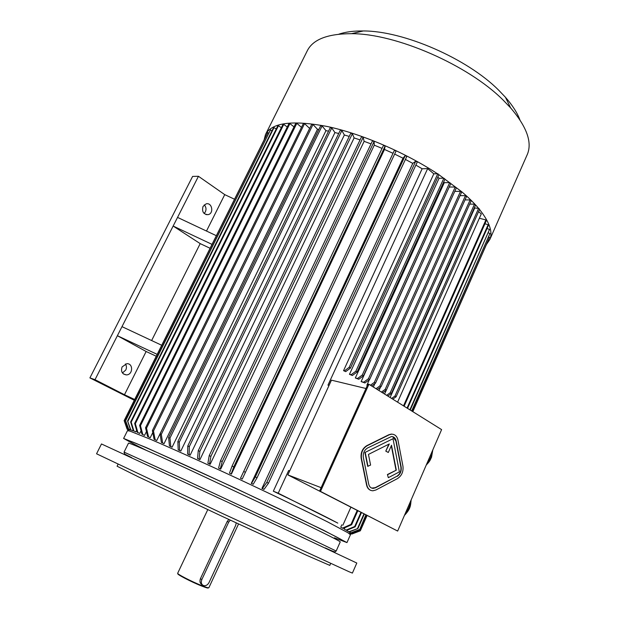 <?xml version="1.0" encoding="UTF-8"?>
<svg xmlns="http://www.w3.org/2000/svg" width="619" height="619" viewBox="0 0 619 619"><rect width="100%" height="100%" fill="white"/><g stroke="black" fill="none" stroke-linecap="round" stroke-linejoin="round"><path stroke-width="0.93" d="M371.679 488.097L375.222 487.671L396.81 476.297C399.951 474.208 401.305 471.121 400.872 467.028L395.874 440.898L392.639 436.666M387.424 474.525L388.33 477.682L399.371 471.887L393.011 438.724L364.924 452.497L367.694 466.3L370.595 465.086L368.46 454.416L389.312 443.955L385.784 451.119L388.306 452.489L391.51 445.239L396.307 470.154L387.424 474.525L388.33 477.682M391.309 445.703L395.998 470.053M388.856 444.187L385.784 451.119M441.602 429.609L368.924 384.283L320.487 491.409L397.653 531.056L441.602 429.609M393.274 434.329L391.262 434.081L388.802 434.762L366.827 445.641C362.417 448.427 360.529 452.651 361.163 458.315L366.549 484.948C367.183 487.772 368.615 489.583 370.827 490.395M365.976 388.508L331.459 380.167L287.866 474.897L359.484 511.557M287.866 474.897L321.122 487.671M474.247 207.969L478.619 208.34L479.655 209.222L396.114 396.779L392.763 399.147M369.35 379.726L366.889 385.165L367.361 385.459M361.14 381.59L364.924 382.944L369.651 379.509L456.327 187.928L455.244 187.008L368.437 378.743L363.709 382.194L361.14 381.59L449.278 186.884M355.329 377.977L358.78 379.254L363.515 375.787L450.794 183.549L449.704 182.62L362.285 375.021L357.558 378.488L355.329 377.977L444.287 182.667L443.63 182.11M349.472 374.333L352.373 375.485L357.109 371.996L444.991 179.131L443.885 178.195L355.871 371.214L351.135 374.712L349.472 374.333L439.072 178.264L437.772 177.166M343.553 370.649L345.696 371.632L350.431 368.112L438.91 174.682L437.795 173.738L433.811 173.815L343.553 370.649L344.45 370.851L349.186 367.33L350.431 368.112M329.045 385.413L327.962 385.15L427.652 168.616L433.811 173.815M478.58 211.628L481.288 213.911L397.584 402.164M474.603 208.27L390.102 397.491M386.295 390.179L384.569 394.04M380.553 387.061L378.983 390.558M374.89 383.602L373.342 387.037M349.944 532.858L351.832 533.679L360.397 530.498L351.902 533.756L349.944 532.858M348.884 531.984L351.058 533.036L348.984 531.76M347.437 531.056L349.039 531.729L357.929 528.51L349.387 531.938L347.437 531.056M347.445 530.034L347.089 530.839M344.768 529.485L346.191 530.065L354.695 526.514L355.174 526.8L346.686 530.351L344.768 529.485M344.945 527.682L344.272 529.199M341.363 527.597L342.601 528.092L350.996 524.394L351.623 524.75L343.236 528.433L341.363 527.597M341.812 524.804L340.729 527.249M415.867 165.111L422.143 168.763L273.327 491.184C302.32 505.042 323.807 515.689 337.804 523.117L278.217 493.204L288.655 470.517L289.646 471.028M263.617 489.219L261.93 488.422L262.386 488.561L266.82 482.371L268.514 483.176L264.073 489.358L263.617 489.219M405.422 159.439L412.78 163.385L261.93 488.422M251.268 483.4L253.233 484.244L251.268 483.4L403.031 158.216L394.651 154.085M240.466 478.34L242.23 479.083L240.466 478.34L393.019 153.311L384.492 149.45L231.39 474.115L229.494 473.156L231.39 474.115M374.278 145.179L220.658 469.156L218.577 468.119L220.519 460.768L372.476 140.853L374.116 141.503L374.278 145.179L382.062 148.398M364.127 141.333L363.167 137.364L210.886 456.365L209.547 463.979L207.891 463.221L210.135 464.327L364.127 141.333L371.029 143.91M354.114 137.929L352.373 133.704L199.867 451.375L199.125 459.228L197.531 458.501L199.914 459.669L354.114 137.929L360.057 139.902M344.357 134.996L341.874 130.57L189.313 446.639L189.135 454.717L187.611 454.029L190.11 455.244L344.357 134.996L349.248 136.412M334.941 132.574L331.738 127.978L179.301 442.198L179.649 450.47L178.218 449.827L180.802 451.073L334.941 132.574L338.717 133.495M325.965 130.663L322.089 125.959L169.946 438.097L170.79 446.531L169.459 445.951L172.097 447.212L325.965 130.663L328.55 131.174M317.493 129.286L312.997 124.504L161.311 434.368L162.596 442.941L161.381 442.415L164.05 443.676L317.493 129.286L318.855 129.479M309.624 128.442L156.754 440.519L154.077 439.266L152.398 430.592L303.364 123.552L304.563 123.638L309.686 128.45M152.777 432.565L150.231 437.749L147.577 436.503L150.231 437.749M146.44 431.559L144.56 435.381L141.952 434.167L144.56 435.381M141.055 430.762L139.739 433.432L137.201 432.255L139.739 433.432M136.621 430.259L135.809 431.9L133.364 430.778L135.809 431.9M133.147 430.066L132.775 430.801L130.439 429.733L132.775 430.801M130.764 429.888L128.435 429.122L125.502 420.402L128.69 429.191L130.648 430.12M129.51 429.64L127.328 428.928L129.402 429.865M157.133 354.339L117.378 335.707L146.138 351.499L124.489 394.729L134.64 399.472M124.489 394.729L95.017 379.671L89.902 377.899L192.61 176.423L198.451 176.291L224.736 194.629L234.462 199.21M134.246 400.253L89.902 377.899M161.667 345.247L121.989 326.646L95.017 379.671M146.138 351.499L156.205 356.204M210.019 248.234L200.192 243.615L173.142 226.051L211.961 244.343M121.989 326.646L177.545 217.401L216.286 235.661M224.736 194.629L206.491 231.042M200.192 243.615L151.632 340.543M350.865 507.247L342.864 525.245M203.024 206.452L206.112 203.868C212.085 202.134 214.174 213.493 208.116 214.646C203.442 214.391 201.74 211.659 203.024 206.452M177.545 217.401L198.451 176.291M122.098 366.912L126.748 363.701C133.464 363.105 133.077 374.921 126.392 374.905C122.121 374.17 120.69 371.508 122.098 366.912M137.356 445.99L123.614 438.445L146.216 447.552L234.81 487.934L323.783 530.351L346.965 542.592L334.399 537.841M123.638 438.407L127.475 430.677L130.013 431.126L150.309 439.219C171.123 448.11 203.991 462.911 238.919 479.176C273.853 495.494 306.738 511.348 327.575 521.887L347.917 532.742L350.439 534.746M204.247 204.858C206.104 206.885 206.483 209.214 205.384 211.853L204.123 213.478M125.378 363.972C126.632 365.814 126.771 367.833 125.781 370.023L122.446 372.963M289.7 470.912L288.655 470.517M422.143 168.763L427.652 168.616M273.327 491.184L278.217 493.204M412.78 163.385L415.744 161.188L266.82 482.371M415.744 161.188L417.283 162.046L268.514 483.176M262.386 488.561L264.073 489.358M257.063 477.76L406.822 156.421L405.236 155.609L255.338 476.947L257.063 477.76L253.233 484.244M251.515 483.431L255.338 476.947M405.236 155.609L403.031 158.216M245.434 472.305L396.059 151.082L394.435 150.316L243.7 471.492L245.434 472.305L242.23 479.083M240.497 478.278L243.7 471.492M394.435 150.316L393.019 153.311M384.492 149.45L385.126 146.099L383.486 145.388L232.055 466.084L233.789 466.888L231.212 473.953M385.126 146.099L233.789 466.888M229.494 473.156L232.055 466.084M220.519 460.768L222.221 461.55L220.271 468.9L220.658 469.156M374.116 141.503L222.221 461.55M218.577 468.119L220.271 468.9M363.167 137.364L361.55 136.784L209.222 455.607L210.886 456.365M207.891 463.221L209.222 455.607M210.135 464.327L209.547 463.979M352.373 133.704L350.787 133.201L198.266 450.647L199.867 451.375M197.531 458.501L198.266 450.647M199.914 459.669L199.125 459.228M341.874 130.57L340.334 130.152L187.789 445.959L189.313 446.639M187.611 454.029L187.789 445.959M190.11 455.244L189.135 454.717M331.738 127.978L330.267 127.646L177.862 441.564L179.301 442.198M178.218 449.827L177.862 441.564M180.802 451.073L179.649 450.47M322.089 125.959L320.696 125.703L168.616 437.517L169.946 438.097M169.459 445.951L168.616 437.517M172.097 447.212L170.79 446.531M312.997 124.504L311.697 124.342L160.089 433.849L161.311 434.368M161.381 442.415L160.089 433.849M164.05 443.676L162.596 442.941M152.398 430.592L153.489 431.048L155.168 439.73L156.754 440.519M304.563 123.638L153.489 431.048M154.077 439.266L155.168 439.73M301.499 127.359L296.834 123.336L295.75 123.343L145.558 427.752L146.517 428.147L148.545 436.913M296.834 123.336L146.517 428.147M147.577 436.503L145.558 427.752M294.01 126.864L289.885 123.607L288.911 123.692L139.639 425.369L140.459 425.694L142.772 434.507M289.885 123.607L140.459 425.694M141.952 434.167L139.639 425.369M287.278 126.996L283.734 124.419L282.891 124.581L134.656 423.435L135.337 423.698L137.882 432.526M283.734 124.419L135.337 423.698M137.201 432.255L134.656 423.435M281.343 127.707L278.442 125.758L277.73 125.997L130.64 421.972L131.174 422.158L133.905 430.986M278.442 125.758L131.174 422.158M133.364 430.778L130.64 421.972M276.244 128.992L274.024 127.591L273.436 127.909L127.584 420.959L130.841 429.872M274.024 127.591L127.978 421.082M130.439 429.733L127.584 420.959M125.75 420.456L270.488 129.897L125.502 420.402M270.488 129.897L272.004 130.787M268.638 133.077L267.834 132.644L267.516 133.085L124.365 420.293L127.444 428.936M267.834 132.644L124.473 420.286M127.328 428.928L124.365 420.293M266.155 135.824L124.156 420.603M124.133 420.541L127.112 429.153L129 430.043M129.015 429.996L127.088 429.091M479.361 218.244L485.9 219.938L403.518 405.863M357.163 510.482L350.996 524.394M485.9 219.938L486.302 220.689L404.114 406.234M357.797 510.814L351.623 524.75M342.601 528.092L343.236 528.433M484.932 223.769L488.136 224.712L407.062 408.068M360.97 512.315L354.695 526.514M488.136 224.712L488.399 225.417L407.534 408.362M361.465 512.571L355.174 526.8M346.191 530.065L346.686 530.351M487.014 228.558L489.536 229.394L409.886 409.832M363.964 513.855L357.596 528.293M489.536 229.394L410.219 410.041M364.32 514.041L357.929 528.51M411.898 411.086L489.969 233.456L411.697 410.962M365.891 514.846L359.608 529.702L351.058 533.036M366.108 514.954L359.608 529.702M350.849 532.882L359.407 529.547M489.969 233.456L488.406 232.883M488.662 236.984L489.505 237.325L412.711 411.596M366.959 515.395L360.343 530.413M489.505 237.325L412.78 411.635M367.036 515.434L360.397 530.498M488.174 240.551L412.834 411.674M367.09 515.465L360.328 530.808L351.902 534.027L349.983 533.129M349.959 533.176L351.902 534.027M349.859 533.4L351.105 533.98L349.843 533.439M128.891 430.251L127.591 429.648L128.868 430.298M460.064 195.643L465.449 195.674L466.509 196.571L381.08 386.682L377.219 389.459M465.449 195.674L379.888 385.931L376.027 388.709M379.888 385.931L381.08 386.682M465.024 199.891L470.115 199.945L471.167 200.835L386.357 390.132L382.604 392.817M470.115 199.945L385.18 389.397L381.428 392.082M385.18 389.397L386.357 390.132M469.705 204.1L474.502 204.169L475.547 205.051L391.37 393.498L387.788 396.052M474.502 204.169L390.202 392.771L386.62 395.317M390.202 392.771L391.37 393.498M478.619 208.34L394.953 396.052L391.603 398.427M394.953 396.052L396.114 396.779M367.431 385.297L366.889 385.165M370.417 385.211L374.325 382.387L460.513 191.356L454.772 191.356M460.513 191.356L461.581 192.269L375.524 383.146L371.624 385.97M375.524 383.146L374.325 382.387M455.244 187.008L449.456 187.031M368.437 378.743L369.651 379.509M364.924 382.944L363.709 382.194M449.704 182.62L444.287 182.667M362.285 375.021L363.515 375.787M358.78 379.254L357.558 378.488M443.885 178.195L439.072 178.264M355.871 371.214L357.109 371.996M352.373 375.485L351.135 374.712M437.795 173.738L349.186 367.33M345.696 371.632L344.45 370.851M479.532 209.493C489.397 221.912 492.863 231.846 489.939 239.298L486.573 244.327M264.212 139.515L265.466 134.625C271.648 122.585 292.3 119.885 327.42 126.524C361.535 133.812 404.811 152.313 437.447 173.746M438.902 174.705L461.813 191.813C468.521 197.531 474.108 203.032 478.572 208.34M265.845 133.866L307.055 51.23C312.58 39.562 327.397 33.712 351.522 33.689C396.013 33.558 468.181 65.01 503.162 100.108L510.629 107.884C526.622 126.609 532.247 141.991 527.496 154.023L526.893 155.4M338.841 34.184C345.495 31.902 353.65 30.834 363.314 30.965C403.464 30.803 467.337 58.619 498.705 90.212L505.406 97.222C512.408 105.207 517.244 112.751 519.906 119.846M320.487 491.409L319.59 491.06L367.988 384.059L368.924 384.283M319.59 491.06L397.653 531.056M397.537 478.557C401.723 475.771 403.526 471.663 402.946 466.208L397.971 440.094C397.034 436.171 394.899 434.198 391.572 434.174L389.111 434.855L367.137 445.742C362.726 448.527 360.838 452.752 361.473 458.416L366.858 485.056C367.763 488.724 369.775 490.627 372.909 490.782L375.965 489.962L397.537 478.557M397.119 476.398C400.261 474.316 401.615 471.221 401.182 467.128L396.183 440.991C395.487 438.051 393.893 436.573 391.401 436.55L367.585 447.978C364.282 450.067 362.866 453.232 363.345 457.472L368.7 484.089C369.381 486.844 370.897 488.275 373.257 488.391L375.532 487.78L396.81 476.297M393.011 438.724L364.924 452.497M365.233 452.59L368.003 466.401M386.094 451.22L388.306 452.489M396.307 470.154L387.734 474.634M207.775 509.638L177.699 573.225C176.531 573.805 191.898 581.728 201.895 585.675C206.166 587.361 208.487 588.058 208.851 587.748L208.866 587.717M228.868 519.48L227.196 521.477L200.409 578.711C199.473 581.589 200.092 583.64 202.274 584.854M178.017 573.743C175.734 573.821 191.263 581.922 201.484 585.945C206.096 587.771 208.363 588.398 208.278 587.841L208.332 587.818M230.26 520.13L228.666 522.188L201.84 579.562C200.726 582.758 201.438 584.8 203.976 585.69C206.112 585.884 207.814 584.816 209.067 582.487L235.669 525.384L236.226 522.9M356.799 563.042L227.784 502.249L101.477 443.962L96.556 453.789L222.5 513.499L349.116 571.763L352.397 573.086L356.807 563.027M329.811 565.387L306.892 555.421L221.679 516.13L137.851 476.591L117.084 466.223L118.005 464.351M146.479 450.423C120.086 437.316 120.527 436.263 157.512 452.69C194.126 468.931 262.363 500.663 303.774 520.718C334.546 535.675 347.228 542.29 341.812 540.58M405.136 513.77C408.261 510.079 410.064 505.916 410.552 501.274M427.002 463.314C430.104 459.631 431.876 455.545 432.302 451.073M325.238 547.908C335.119 552.473 334.848 551.8 335.119 551.784L336.187 551.026L296.981 532.154L181.723 478.317L124.063 452.118L128.504 443.15C129.386 442.794 148.715 451.22 186.489 468.413L301.461 522.274C326.886 534.553 339.808 541.091 340.241 541.88L340.218 541.935M227.196 521.477L228.666 522.188M200.409 578.711L201.84 579.562M129.123 429.779L128.651 430.731M350.075 532.92L349.65 533.864M346.965 542.592L350.478 534.661M126.392 374.905L123.405 373.946M208.116 214.646L205.949 214.569M489.939 239.298L527.496 154.023M363.314 30.965L351.522 33.689M505.406 97.222L510.629 107.884M411.132 499.935C410.505 505.584 410.838 508.57 404.424 515.418M432.828 449.858L431.528 457.209C429.981 460.234 430.514 460.559 426.251 465.039M336.187 551.026L340.241 541.88M208.851 587.748L238.539 523.976M330.654 563.491L329.803 565.41M124.063 452.118L124.597 454.021L131.777 457.696"/></g></svg>
